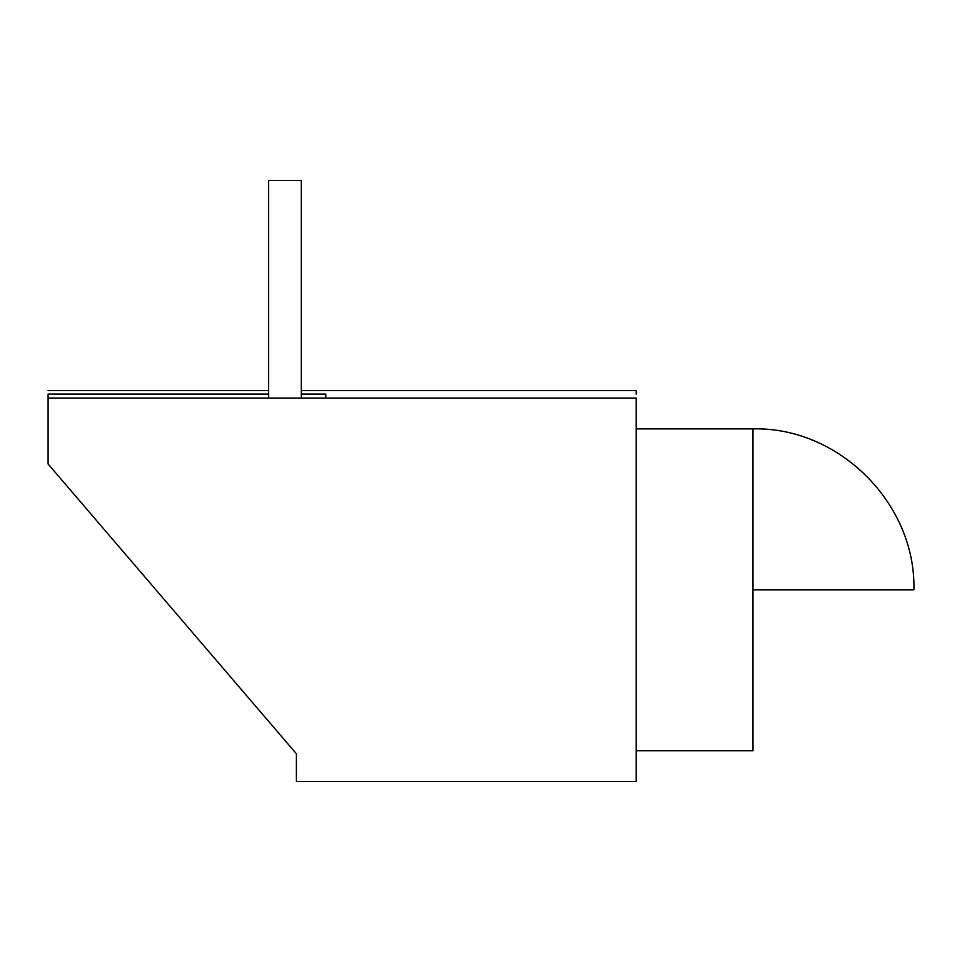 <?xml version="1.0" encoding="UTF-8"?>
<svg xmlns="http://www.w3.org/2000/svg" width="962" height="962" viewBox="0 0 962 962"><rect width="100%" height="100%" fill="white"/><g stroke="black" fill="none" stroke-linecap="round" stroke-linejoin="round"><path stroke-width="1.44" d="M325.805 398.064L325.805 394.083L325.805 398.064M48.1 394.083L268.638 394.083L48.1 394.083L48.1 464.021L296.404 753.787L296.404 781.565L636.195 781.565L296.404 781.565L296.404 753.787L48.1 464.021L48.1 398.064L636.195 398.064L48.1 398.064L48.1 394.083M301.31 394.083L325.805 394.083L301.31 394.083M636.195 781.565L636.195 398.064L636.195 781.565M301.31 390.512L636.195 390.512L636.195 394.252M752.993 428.896L636.195 428.896L752.993 428.896L752.993 589.814L752.993 428.896C838.96 426.683 916.113 503.811 913.9 589.814L752.993 589.814L752.993 428.896L752.993 589.814L913.9 589.814C916.113 503.811 838.96 426.683 752.993 428.896M752.993 750.721L636.195 750.721L752.993 750.721L752.993 589.814M268.638 398.064L268.638 180.435L268.638 398.064M301.31 180.435L301.31 398.064L301.31 180.435L268.638 180.435L301.31 180.435M268.638 390.512L48.1 390.512"/></g></svg>
